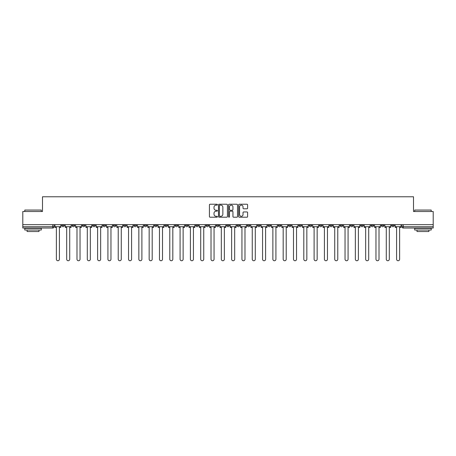 <?xml version="1.0" encoding="UTF-8"?>
<svg xmlns="http://www.w3.org/2000/svg" width="456" height="456" viewBox="0 0 456 456"><rect width="100%" height="100%" fill="white"/><g stroke="black" fill="none" stroke-linecap="round" stroke-linejoin="round"><path stroke-width="0.68" d="M217.426 204.687A0.456 0.456 0 0 0 216.97 204.231L210.079 204.231A0.65 0.65 0 0 0 209.429 204.881L209.429 216.554A0.65 0.65 0 0 0 210.079 217.204L216.97 217.204A0.456 0.456 0 0 0 217.426 216.754A0.456 0.456 0 0 0 216.97 216.298L216.081 216.298A2.075 2.075 0 0 1 214.006 214.223L214.006 213.248A2.075 2.075 0 0 1 216.081 211.174L216.97 211.174A0.456 0.456 0 0 0 217.426 210.718A0.456 0.456 0 0 0 216.97 210.262L216.081 210.262A2.075 2.075 0 0 1 214.006 208.187L214.006 207.218A2.075 2.075 0 0 1 216.081 205.137L216.97 205.137A0.456 0.456 0 0 0 217.426 204.687M340.085 224.66L340.085 225.389L342.73 225.389A1.322 1.322 0 0 1 341.407 226.712A1.322 1.322 0 0 1 340.085 225.389L340.085 224.66M329.773 224.66L329.773 225.389L332.418 225.389A1.322 1.322 0 0 1 331.096 226.712A1.322 1.322 0 0 1 329.773 225.389L329.773 224.66M267.917 224.66L267.917 225.389L270.562 225.389A1.322 1.322 0 0 1 269.239 226.712A1.322 1.322 0 0 1 267.917 225.389L267.917 224.66M257.606 224.66L257.606 225.389L260.251 225.389A1.322 1.322 0 0 1 258.928 226.712A1.322 1.322 0 0 1 257.606 225.389L257.606 224.66M247.3 224.66L247.3 225.389L249.939 225.389A1.322 1.322 0 0 1 248.617 226.712A1.322 1.322 0 0 1 247.3 225.389L247.3 224.66M226.678 224.66L226.678 225.389L229.322 225.389A1.322 1.322 0 0 1 228 226.712A1.322 1.322 0 0 1 226.678 225.389L226.678 224.66M206.061 225.389L206.061 224.66L206.061 225.389A1.322 1.322 0 0 0 207.383 226.712A1.322 1.322 0 0 1 206.061 225.389L208.7 225.389A1.322 1.322 0 0 1 207.383 226.712A1.322 1.322 0 0 0 208.7 225.389L208.7 224.66L208.7 225.389M195.749 225.389L195.749 224.66L195.749 225.389A1.322 1.322 0 0 0 197.072 226.712A1.322 1.322 0 0 1 195.749 225.389L198.394 225.389A1.322 1.322 0 0 1 197.072 226.712M185.438 225.389L185.438 224.66L185.438 225.389A1.322 1.322 0 0 0 186.76 226.712A1.322 1.322 0 0 1 185.438 225.389L188.083 225.389A1.322 1.322 0 0 1 186.76 226.712A1.322 1.322 0 0 0 188.083 225.389L188.083 224.66L188.083 225.389M175.132 224.66L175.132 225.389L177.772 225.389A1.322 1.322 0 0 1 176.455 226.712A1.322 1.322 0 0 1 175.132 225.389L175.132 224.66M164.821 224.66L164.821 225.389L167.466 225.389A1.322 1.322 0 0 1 166.144 226.712A1.322 1.322 0 0 1 164.821 225.389L164.821 224.66M154.51 224.66L154.51 225.389L157.155 225.389A1.322 1.322 0 0 1 155.832 226.712A1.322 1.322 0 0 1 154.51 225.389L154.51 224.66M144.204 225.389L144.204 224.66L144.204 225.389A1.322 1.322 0 0 0 145.521 226.712A1.322 1.322 0 0 1 144.204 225.389L146.843 225.389A1.322 1.322 0 0 1 145.521 226.712M123.582 225.389L123.582 224.66L123.582 225.389A1.322 1.322 0 0 0 124.904 226.712A1.322 1.322 0 0 1 123.582 225.389L126.226 225.389A1.322 1.322 0 0 1 124.904 226.712A1.322 1.322 0 0 0 126.226 225.389L126.226 224.66L126.226 225.389M113.27 225.389L113.27 224.66L113.27 225.389A1.322 1.322 0 0 0 114.593 226.712A1.322 1.322 0 0 1 113.27 225.389L115.915 225.389A1.322 1.322 0 0 1 114.593 226.712A1.322 1.322 0 0 0 115.915 225.389L115.915 224.66L115.915 225.389M102.965 225.389L102.965 224.66L102.965 225.389A1.322 1.322 0 0 0 104.287 226.712A1.322 1.322 0 0 1 102.965 225.389L105.61 225.389A1.322 1.322 0 0 1 104.287 226.712A1.322 1.322 0 0 0 105.61 225.389L105.61 224.66L105.61 225.389M92.653 225.389L92.653 224.66L92.653 225.389A1.322 1.322 0 0 0 93.976 226.712A1.322 1.322 0 0 1 92.653 225.389L95.298 225.389A1.322 1.322 0 0 1 93.976 226.712M82.342 225.389L82.342 224.66L82.342 225.389A1.322 1.322 0 0 0 83.665 226.712A1.322 1.322 0 0 1 82.342 225.389L84.987 225.389A1.322 1.322 0 0 1 83.665 226.712A1.322 1.322 0 0 0 84.987 225.389L84.987 224.66L84.987 225.389M72.037 225.389L72.037 224.66L72.037 225.389A1.322 1.322 0 0 0 73.359 226.712A1.322 1.322 0 0 1 72.037 225.389L74.676 225.389A1.322 1.322 0 0 1 73.359 226.712A1.322 1.322 0 0 0 74.676 225.389L74.676 224.66L74.676 225.389M246.958 208.802A0.65 0.65 0 0 0 247.608 208.158L247.608 204.881A0.65 0.65 0 0 0 246.958 204.231L239.303 204.231A0.65 0.65 0 0 0 238.653 204.881L238.653 216.554A0.65 0.65 0 0 0 239.303 217.204L246.958 217.204A0.65 0.65 0 0 0 247.608 216.554L247.608 212.599A0.65 0.65 0 0 0 246.958 211.949L243.681 211.949A0.65 0.65 0 0 0 243.031 212.599L243.031 214.559A1.733 1.733 0 0 1 241.298 216.298A1.733 1.733 0 0 1 239.565 214.559L239.565 206.876A1.733 1.733 0 0 1 241.298 205.137A1.733 1.733 0 0 1 243.031 206.876L243.031 208.158A0.65 0.65 0 0 0 243.681 208.802L246.958 208.802M22.8 224.66L22.8 211.51L42.493 211.51L42.493 196.775L413.507 196.775L413.507 211.51L433.2 211.51L433.2 224.66L22.8 224.66L22.8 226.712L54.059 226.712L54.059 224.66L54.059 226.712A1.322 1.322 0 0 1 52.736 228.034L22.8 228.034L22.8 226.712M227.43 204.881A0.65 0.65 0 0 0 226.786 204.231L219.131 204.231A0.65 0.65 0 0 0 218.481 204.881L218.481 216.554A0.65 0.65 0 0 0 219.131 217.204L226.786 217.204A0.65 0.65 0 0 0 227.43 216.554L227.43 204.881M229.214 204.231L236.869 204.231A0.65 0.65 0 0 1 237.519 204.881L237.519 216.554A0.65 0.65 0 0 1 236.869 217.204L233.597 217.204A0.65 0.65 0 0 1 232.948 216.554L232.948 211.823A0.65 0.65 0 0 0 232.298 211.174L230.126 211.174A0.65 0.65 0 0 0 229.476 211.823L229.476 216.754A0.456 0.456 0 0 1 229.02 217.204A0.456 0.456 0 0 1 228.57 216.754L228.57 204.881A0.65 0.65 0 0 1 229.214 204.231M401.941 224.66L401.941 226.712L433.2 226.712L433.2 228.034L403.264 228.034A1.322 1.322 0 0 1 401.941 226.712A1.322 1.322 0 0 0 403.264 228.034L403.264 224.66M433.2 224.66L433.2 226.712M394.275 224.66L394.275 225.389A1.322 1.322 0 0 1 392.952 226.712A1.322 1.322 0 0 1 391.63 225.389L394.275 225.389M391.63 224.66L391.63 225.389M383.963 224.66L383.963 225.389A1.322 1.322 0 0 1 382.641 226.712A1.322 1.322 0 0 1 381.324 225.389L383.963 225.389M381.324 224.66L381.324 225.389M373.658 224.66L373.658 225.389A1.322 1.322 0 0 1 372.335 226.712A1.322 1.322 0 0 1 371.013 225.389A1.322 1.322 0 0 0 372.335 226.712M371.013 224.66L371.013 225.389L373.658 225.389M363.346 224.66L363.346 225.389A1.322 1.322 0 0 1 362.024 226.712A1.322 1.322 0 0 1 360.702 225.389L363.346 225.389M360.702 224.66L360.702 225.389M353.035 224.66L353.035 225.389A1.322 1.322 0 0 1 351.713 226.712A1.322 1.322 0 0 1 350.39 225.389L353.035 225.389M350.39 224.66L350.39 225.389M342.73 224.66L342.73 225.389M332.418 224.66L332.418 225.389L332.418 224.66M322.107 224.66L322.107 225.389A1.322 1.322 0 0 1 320.785 226.712A1.322 1.322 0 0 1 319.462 225.389L322.107 225.389M319.462 224.66L319.462 225.389M311.796 224.66L311.796 225.389A1.322 1.322 0 0 1 310.479 226.712A1.322 1.322 0 0 1 309.157 225.389L311.796 225.389M309.157 224.66L309.157 225.389M301.49 224.66L301.49 225.389A1.322 1.322 0 0 1 300.168 226.712A1.322 1.322 0 0 1 298.845 225.389L301.49 225.389M298.845 224.66L298.845 225.389M291.179 224.66L291.179 225.389A1.322 1.322 0 0 1 289.856 226.712A1.322 1.322 0 0 1 288.534 225.389L291.179 225.389M288.534 224.66L288.534 225.389M280.867 224.66L280.867 225.389A1.322 1.322 0 0 1 279.545 226.712A1.322 1.322 0 0 1 278.228 225.389L280.867 225.389M278.228 224.66L278.228 225.389M270.562 224.66L270.562 225.389A1.322 1.322 0 0 1 269.239 226.712M260.251 224.66L260.251 225.389M249.939 225.389L249.939 224.66L249.939 225.389A1.322 1.322 0 0 1 248.617 226.712M239.634 224.66L239.634 225.389A1.322 1.322 0 0 1 238.311 226.712A1.322 1.322 0 0 1 236.989 225.389A1.322 1.322 0 0 0 238.311 226.712A1.322 1.322 0 0 0 239.634 225.389L236.989 225.389L236.989 224.66M229.322 225.389L229.322 224.66L229.322 225.389A1.322 1.322 0 0 1 228 226.712M219.011 224.66L219.011 225.389A1.322 1.322 0 0 1 217.689 226.712A1.322 1.322 0 0 1 216.366 225.389A1.322 1.322 0 0 0 217.689 226.712M216.366 224.66L216.366 225.389L219.011 225.389M198.394 224.66L198.394 225.389L198.394 224.66M177.772 225.389L177.772 224.66L177.772 225.389A1.322 1.322 0 0 1 176.455 226.712M167.466 225.389L167.466 224.66L167.466 225.389A1.322 1.322 0 0 1 166.144 226.712M157.155 225.389L157.155 224.66L157.155 225.389A1.322 1.322 0 0 1 155.832 226.712M146.843 224.66L146.843 225.389L146.843 224.66M136.538 225.389L136.538 224.66L136.538 225.389A1.322 1.322 0 0 1 135.215 226.712A1.322 1.322 0 0 1 133.893 225.389L136.538 225.389A1.322 1.322 0 0 1 135.215 226.712M133.893 224.66L133.893 225.389M95.298 224.66L95.298 225.389L95.298 224.66M64.37 224.66L64.37 225.389A1.322 1.322 0 0 1 63.048 226.712A1.322 1.322 0 0 1 61.725 225.389A1.322 1.322 0 0 0 63.048 226.712A1.322 1.322 0 0 0 64.37 225.389L64.37 224.66M61.725 224.66L61.725 225.389L64.37 225.389M52.736 224.66L52.736 228.034A1.322 1.322 0 0 0 54.059 226.712M219.843 205.137A0.456 0.456 0 0 0 219.387 205.593L219.387 215.842A0.456 0.456 0 0 0 219.843 216.298L220.784 216.298A2.075 2.075 0 0 0 222.859 214.223L222.859 207.218A2.075 2.075 0 0 0 220.784 205.137L219.843 205.137M232.948 206.91A1.733 1.733 0 0 0 231.209 205.171A1.733 1.733 0 0 0 229.476 206.91L229.476 209.617A0.65 0.65 0 0 0 230.126 210.262L232.298 210.262A0.65 0.65 0 0 0 232.948 209.617L232.948 206.91M54.954 226.712L54.954 227.373L56.373 227.373L56.373 259.225A1.522 1.522 149.7 0 0 57.895 260.746A1.522 1.522 149.7 0 0 59.411 259.225L59.411 227.373L60.83 227.373L60.83 226.712L54.954 226.712L54.954 224.66M60.83 226.712L60.83 224.66M65.259 226.712L65.259 227.373L66.684 227.373L66.684 259.225A1.522 1.522 149.7 0 0 68.2 260.746A1.522 1.522 149.7 0 0 69.722 259.225L69.722 227.373L71.142 227.373L71.142 226.712L65.259 226.712L65.259 224.66M71.142 226.712L71.142 224.66M75.571 226.712L75.571 227.373L76.99 227.373L76.99 259.225A1.522 1.522 149.7 0 0 78.512 260.746A1.522 1.522 149.7 0 0 80.034 259.225L80.034 227.373L81.453 227.373L81.453 226.712L75.571 226.712L75.571 224.66M81.453 226.712L81.453 224.66M85.882 226.712L85.882 227.373L87.301 227.373L87.301 259.225A1.522 1.522 149.7 0 0 88.823 260.746A1.522 1.522 149.7 0 0 90.339 259.225L90.339 227.373L91.764 227.373L91.764 226.712L85.882 226.712L85.882 224.66M91.764 226.712L91.764 224.66M96.187 226.712L96.187 227.373L97.612 227.373L97.612 259.225A1.522 1.522 149.7 0 0 99.129 260.746A1.522 1.522 149.7 0 0 100.651 259.225L100.651 227.373L102.07 227.373L102.07 226.712L96.187 226.712L96.187 224.66M102.07 226.712L102.07 224.66M106.499 226.712L106.499 227.373L107.918 227.373L107.918 259.225A1.522 1.522 149.7 0 0 109.44 260.746A1.522 1.522 149.7 0 0 110.962 259.225L110.962 227.373L112.381 227.373L112.381 226.712L106.499 226.712L106.499 224.66M112.381 226.712L112.381 224.66M24.784 210.056L41.302 210.056L24.784 210.056L24.784 211.51M41.302 230.018L24.784 230.018L24.784 228.365L41.302 228.365L41.302 230.018M38.994 230.018L38.994 231.534L27.098 231.534L27.098 230.018M414.698 210.056L431.216 210.056L414.698 210.056L414.698 211.51M431.216 230.018L414.698 230.018L414.698 228.365L431.216 228.365L431.216 230.018M428.902 230.018L428.902 231.534L417.006 231.534L417.006 230.018M116.81 226.712L116.81 227.373L118.229 227.373L118.229 259.225A1.522 1.522 149.7 0 0 119.751 260.746A1.522 1.522 149.7 0 0 121.267 259.225L121.267 227.373L122.692 227.373L122.692 226.712L116.81 226.712L116.81 224.66M122.692 226.712L122.692 224.66M127.116 226.712L127.116 227.373L128.541 227.373L128.541 259.225A1.522 1.522 149.7 0 0 130.057 260.746A1.522 1.522 149.7 0 0 131.579 259.225L131.579 227.373L132.998 227.373L132.998 226.712L127.116 226.712L127.116 224.66M132.998 226.712L132.998 224.66M137.427 226.712L137.427 227.373L138.846 227.373L138.846 259.225A1.522 1.522 149.7 0 0 140.368 260.746A1.522 1.522 149.7 0 0 141.89 259.225L141.89 227.373L143.309 227.373L143.309 226.712L137.427 226.712L137.427 224.66M143.309 226.712L143.309 224.66M147.738 226.712L147.738 227.373L149.158 227.373L149.158 259.225A1.522 1.522 149.7 0 0 150.679 260.746A1.522 1.522 149.7 0 0 152.196 259.225L152.196 227.373L153.621 227.373L153.621 226.712L147.738 226.712L147.738 224.66M153.621 226.712L153.621 224.66M158.05 226.712L158.05 227.373L159.469 227.373L159.469 259.225A1.522 1.522 149.7 0 0 160.985 260.746A1.522 1.522 149.7 0 0 162.507 259.225L162.507 227.373L163.926 227.373L163.926 226.712L158.05 226.712L158.05 224.66M163.926 226.712L163.926 224.66M168.355 226.712L168.355 227.373L169.78 227.373L169.78 259.225A1.522 1.522 149.7 0 0 171.296 260.746A1.522 1.522 149.7 0 0 172.818 259.225L172.818 227.373L174.238 227.373L174.238 226.712L168.355 226.712L168.355 224.66M174.238 226.712L174.238 224.66M178.666 226.712L178.666 227.373L180.086 227.373L180.086 259.225A1.522 1.522 149.7 0 0 181.608 260.746A1.522 1.522 149.7 0 0 183.13 259.225L183.13 227.373L184.549 227.373L184.549 226.712L178.666 226.712L178.666 224.66M184.549 226.712L184.549 224.66M188.978 226.712L188.978 227.373L190.397 227.373L190.397 259.225A1.522 1.522 149.7 0 0 191.919 260.746A1.522 1.522 149.7 0 0 193.435 259.225L193.435 227.373L194.86 227.373L194.86 226.712L188.978 226.712L188.978 224.66M194.86 226.712L194.86 224.66M199.283 226.712L199.283 227.373L200.708 227.373L200.708 259.225A1.522 1.522 149.7 0 0 202.225 260.746A1.522 1.522 149.7 0 0 203.746 259.225L203.746 227.373L205.166 227.373L205.166 226.712L199.283 226.712L199.283 224.66M205.166 226.712L205.166 224.66M209.595 226.712L209.595 227.373L211.014 227.373L211.014 259.225A1.522 1.522 149.7 0 0 212.536 260.746A1.522 1.522 149.7 0 0 214.058 259.225L214.058 227.373L215.477 227.373L215.477 226.712L209.595 226.712L209.595 224.66M215.477 226.712L215.477 224.66M219.906 226.712L219.906 227.373L221.325 227.373L221.325 259.225A1.522 1.522 149.7 0 0 222.847 260.746A1.522 1.522 149.7 0 0 224.363 259.225L224.363 227.373L225.788 227.373L225.788 226.712L219.906 226.712L219.906 224.66M225.788 226.712L225.788 224.66M230.212 226.712L230.212 227.373L231.637 227.373L231.637 259.225A1.522 1.522 149.7 0 0 233.153 260.746A1.522 1.522 149.7 0 0 234.675 259.225L234.675 227.373L236.094 227.373L236.094 226.712L230.212 226.712L230.212 224.66M236.094 226.712L236.094 224.66M240.523 226.712L240.523 227.373L241.942 227.373L241.942 259.225A1.522 1.522 149.7 0 0 243.464 260.746A1.522 1.522 149.7 0 0 244.986 259.225L244.986 227.373L246.405 227.373L246.405 226.712L240.523 226.712L240.523 224.66M246.405 226.712L246.405 224.66M250.834 226.712L250.834 227.373L252.253 227.373L252.253 259.225A1.522 1.522 149.7 0 0 253.775 260.746A1.522 1.522 149.7 0 0 255.292 259.225L255.292 227.373L256.717 227.373L256.717 226.712L250.834 226.712L250.834 224.66M256.717 226.712L256.717 224.66M261.14 226.712L261.14 227.373L262.565 227.373L262.565 259.225A1.522 1.522 149.7 0 0 264.081 260.746A1.522 1.522 149.7 0 0 265.603 259.225L265.603 227.373L267.022 227.373L267.022 226.712L261.14 226.712L261.14 224.66M267.022 226.712L267.022 224.66M271.451 226.712L271.451 227.373L272.87 227.373L272.87 259.225A1.522 1.522 149.7 0 0 274.392 260.746A1.522 1.522 149.7 0 0 275.914 259.225L275.914 227.373L277.333 227.373L277.333 226.712L271.451 226.712L271.451 224.66M277.333 226.712L277.333 224.66M281.762 226.712L281.762 227.373L283.182 227.373L283.182 259.225A1.522 1.522 149.7 0 0 284.704 260.746A1.522 1.522 149.7 0 0 286.22 259.225L286.22 227.373L287.645 227.373L287.645 226.712L281.762 226.712L281.762 224.66M287.645 226.712L287.645 224.66M292.074 226.712L292.074 227.373L293.493 227.373L293.493 259.225A1.522 1.522 149.7 0 0 295.015 260.746A1.522 1.522 149.7 0 0 296.531 259.225L296.531 227.373L297.95 227.373L297.95 226.712L292.074 226.712L292.074 224.66M297.95 226.712L297.95 224.66M302.379 226.712L302.379 227.373L303.804 227.373L303.804 259.225A1.522 1.522 149.7 0 0 305.32 260.746A1.522 1.522 149.7 0 0 306.842 259.225L306.842 227.373L308.262 227.373L308.262 226.712L302.379 226.712L302.379 224.66M308.262 226.712L308.262 224.66M312.691 226.712L312.691 227.373L314.11 227.373L314.11 259.225A1.522 1.522 149.7 0 0 315.632 260.746A1.522 1.522 149.7 0 0 317.154 259.225L317.154 227.373L318.573 227.373L318.573 226.712L312.691 226.712L312.691 224.66M318.573 226.712L318.573 224.66M323.002 226.712L323.002 227.373L324.421 227.373L324.421 259.225A1.522 1.522 149.7 0 0 325.943 260.746A1.522 1.522 149.7 0 0 327.459 259.225L327.459 227.373L328.884 227.373L328.884 226.712L323.002 226.712L323.002 224.66M328.884 226.712L328.884 224.66M333.307 226.712L333.307 227.373L334.732 227.373L334.732 259.225A1.522 1.522 149.7 0 0 336.249 260.746A1.522 1.522 149.7 0 0 337.771 259.225L337.771 227.373L339.19 227.373L339.19 226.712L333.307 226.712L333.307 224.66M339.19 226.712L339.19 224.66M343.619 226.712L343.619 227.373L345.038 227.373L345.038 259.225A1.522 1.522 149.7 0 0 346.56 260.746A1.522 1.522 149.7 0 0 348.082 259.225L348.082 227.373L349.501 227.373L349.501 226.712L343.619 226.712L343.619 224.66M349.501 226.712L349.501 224.66M353.93 226.712L353.93 227.373L355.349 227.373L355.349 259.225A1.522 1.522 149.7 0 0 356.871 260.746A1.522 1.522 149.7 0 0 358.387 259.225L358.387 227.373L359.812 227.373L359.812 226.712L353.93 226.712L353.93 224.66M359.812 226.712L359.812 224.66M364.236 226.712L364.236 227.373L365.661 227.373L365.661 259.225A1.522 1.522 149.7 0 0 367.177 260.746A1.522 1.522 149.7 0 0 368.699 259.225L368.699 227.373L370.118 227.373L370.118 226.712L364.236 226.712L364.236 224.66M370.118 226.712L370.118 224.66M374.547 226.712L374.547 227.373L375.966 227.373L375.966 259.225A1.522 1.522 149.7 0 0 377.488 260.746A1.522 1.522 149.7 0 0 379.01 259.225L379.01 227.373L380.429 227.373L380.429 226.712L374.547 226.712L374.547 224.66M380.429 226.712L380.429 224.66M384.858 226.712L384.858 227.373L386.278 227.373L386.278 259.225A1.522 1.522 149.7 0 0 387.799 260.746A1.522 1.522 149.7 0 0 389.316 259.225L389.316 227.373L390.741 227.373L390.741 226.712L384.858 226.712L384.858 224.66M390.741 226.712L390.741 224.66M395.17 226.712L395.17 227.373L396.589 227.373L396.589 259.225A1.522 1.522 149.7 0 0 398.105 260.746A1.522 1.522 149.7 0 0 399.627 259.225L399.627 227.373L401.046 227.373L401.046 226.712L395.17 226.712L395.17 224.66M401.046 226.712L401.046 224.66M41.302 211.51L41.302 210.056M37.54 228.365L37.54 228.034M28.551 228.365L28.551 228.034M431.216 211.51L431.216 210.056M427.449 228.365L427.449 228.034M418.46 228.365L418.46 228.034"/></g></svg>
